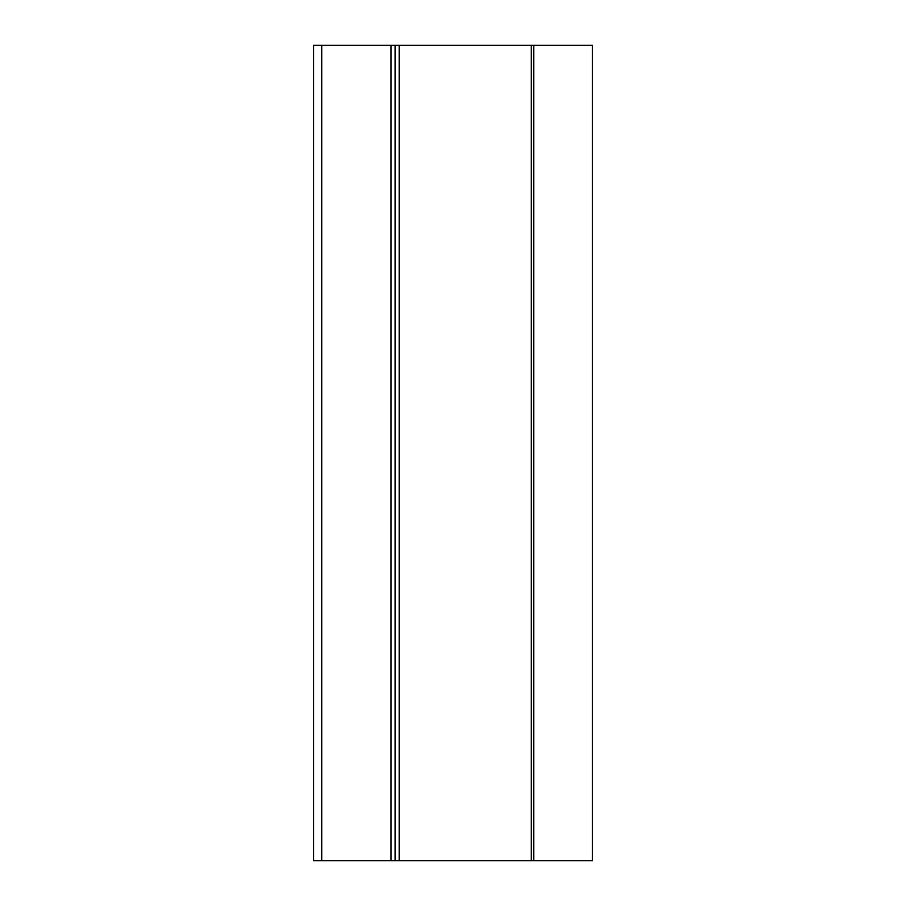<?xml version="1.0" encoding="UTF-8"?>
<svg xmlns="http://www.w3.org/2000/svg" width="906" height="906" viewBox="0 0 906 906"><rect width="100%" height="100%" fill="white"/><g stroke="black" fill="none" stroke-linecap="round" stroke-linejoin="round"><path stroke-width="1.36" d="M533.725 45.3L592.433 45.3L592.433 860.7L533.725 860.7L533.725 45.3L391.03 45.3L391.03 860.7L313.567 860.7L313.567 45.3L321.721 45.3L321.721 860.7M395.107 45.3L395.107 860.7L391.03 860.7M399.184 45.3L399.184 860.7L395.107 860.7M533.725 860.7L399.184 860.7M391.03 45.3L321.721 45.3M531.278 45.3L531.278 860.7"/></g></svg>
